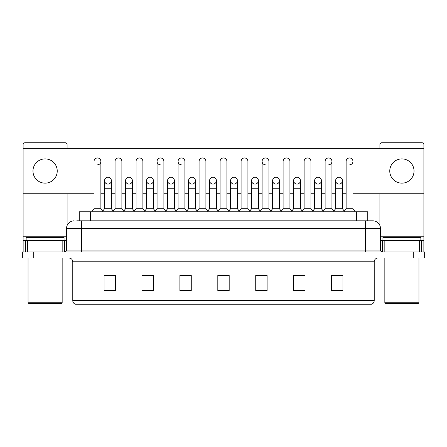 <?xml version="1.0" encoding="UTF-8"?>
<svg xmlns="http://www.w3.org/2000/svg" width="447" height="447" viewBox="0 0 447 447"><rect width="100%" height="100%" fill="white"/><g stroke="black" fill="none" stroke-linecap="round" stroke-linejoin="round"><path stroke-width="0.67" d="M79.231 220.846L79.231 211.744L367.769 211.744L367.769 220.846M374.223 300.624C374.117 302.44 373.206 303.653 371.491 304.262L359.053 304.262L359.053 300.624L374.223 300.624L374.223 261.797A3.794 3.794 0 0 1 378.011 258.003M359.053 304.262L75.509 304.262A3.794 3.794 0 0 1 72.777 300.624L72.777 261.797C72.554 259.495 71.291 258.232 68.989 258.003M33.726 251.94L424.65 251.94L424.65 254.969L22.35 254.969L22.35 258.003L33.726 258.003L33.726 254.969L22.35 254.969L22.35 251.94L33.726 251.94L33.726 254.969L424.65 254.969L424.65 258.003L33.726 258.003M342.938 290.651L342.938 275.486L331.562 275.486L331.562 290.651L342.938 290.651M305.022 290.651L305.022 275.486L293.645 275.486L293.645 290.651L305.022 290.651M267.105 290.651L267.105 275.486L255.729 275.486L255.729 290.651L267.105 290.651M115.438 290.651L115.438 275.486L104.062 275.486L104.062 290.651L115.438 290.651M153.355 290.651L153.355 275.486L141.978 275.486L141.978 290.651L153.355 290.651M191.271 290.651L191.271 275.486L179.895 275.486L179.895 290.651L191.271 290.651M229.188 290.651L229.188 275.486L217.812 275.486L217.812 290.651L229.188 290.651M352.236 304.262L94.764 304.262M303.731 275.559L300.814 275.559M331.562 275.559L342.827 275.559M335.239 275.559L332.322 275.559M188.198 275.559L185.281 275.559M146.186 275.559L143.269 275.559M114.678 275.559L111.761 275.559M104.173 275.559L115.438 275.559M261.718 275.559L258.802 275.559M219.706 275.559L227.294 275.559M191.271 275.559L179.895 275.559M153.355 275.559L141.978 275.559M267.105 275.559L255.729 275.559M305.022 275.559L293.645 275.559M76.934 220.846L370.239 220.846M76.761 220.846L81.689 220.846L81.689 228.428L66.525 228.428L66.525 250.041A1.894 1.894 0 0 1 64.625 251.94M74.107 220.846A7.582 7.582 0 0 0 66.525 228.428M372.893 220.846A7.582 7.582 0 0 1 380.475 228.428L365.311 228.428L365.311 220.846L372.776 220.846M380.475 228.428L380.475 250.041C380.587 251.192 381.218 251.823 382.375 251.94M94.049 168.977L100.877 168.977L100.877 208.71L94.049 208.71L94.049 161.389A3.414 3.414 0 0 1 97.681 157.987A3.414 3.414 0 0 1 100.877 161.389A3.414 3.414 0 0 1 97.681 164.798M94.049 208.71L91.775 211.744M100.877 208.71L103.151 211.744M107.967 177.241A3.414 3.414 0 0 0 104.553 180.549A3.414 3.414 0 0 0 107.755 184.058A3.414 3.414 0 0 1 104.553 180.655A3.414 3.414 0 0 1 108.18 177.247A3.414 3.414 0 0 1 111.381 180.655L111.381 188.237L104.553 188.237L104.553 180.655M111.381 188.237L111.381 208.71L104.553 208.71L104.553 188.237M104.553 208.71L102.715 211.163M111.381 208.71L113.22 211.163M115.058 168.977L121.88 168.977L121.88 208.71L115.058 208.71L115.058 161.389A3.414 3.414 0 0 1 118.684 157.987A3.414 3.414 0 0 1 121.88 161.389A3.414 3.414 0 0 0 118.684 157.987M115.058 208.71L112.784 211.744M121.88 208.71L124.16 211.744M136.061 168.977L142.889 168.977L142.889 208.71L136.061 208.71L136.061 161.389A3.414 3.414 0 0 1 139.688 157.987A3.414 3.414 0 0 1 142.889 161.389A3.414 3.414 0 0 0 139.688 157.987M136.061 208.71L133.787 211.744M142.889 208.71L145.163 211.744M157.07 168.977L163.893 168.977L163.893 208.71L157.07 208.71L157.07 161.389A3.414 3.414 0 0 1 160.697 157.987A3.414 3.414 0 0 1 163.893 161.389A3.414 3.414 0 0 0 160.697 157.987M157.07 208.71L154.796 211.744M163.893 208.71L166.167 211.744M178.074 168.977L184.902 168.977L184.902 208.71L178.074 208.71L178.074 161.389A3.414 3.414 0 0 1 181.7 157.987A3.414 3.414 0 0 1 184.902 161.389A3.414 3.414 0 0 0 181.7 157.987M178.074 208.71L175.8 211.744M184.902 208.71L187.176 211.744M128.971 177.241A3.414 3.414 0 0 0 125.562 180.549A3.414 3.414 0 0 0 128.758 184.058A3.414 3.414 0 0 1 125.562 180.655A3.414 3.414 0 0 1 129.189 177.247A3.414 3.414 0 0 1 132.385 180.655L132.385 188.237L125.562 188.237L125.562 180.655M132.385 188.237L132.385 208.71L125.562 208.71L125.562 188.237M125.562 208.71L123.724 211.163M132.385 208.71L134.223 211.163M149.98 177.241A3.414 3.414 0 0 0 146.566 180.549A3.414 3.414 0 0 0 149.762 184.058A3.414 3.414 0 0 1 146.566 180.655A3.414 3.414 0 0 1 150.192 177.247A3.414 3.414 0 0 1 153.394 180.655L153.394 188.237L146.566 188.237L146.566 180.655M153.394 188.237L153.394 208.71L146.566 208.71L146.566 188.237M146.566 208.71L144.727 211.163M153.394 208.71L155.232 211.163M170.983 177.241A3.414 3.414 0 0 0 167.575 180.549A3.414 3.414 0 0 0 170.771 184.058A3.414 3.414 0 0 1 167.575 180.655A3.414 3.414 0 0 1 171.201 177.247A3.414 3.414 0 0 1 174.397 180.655L174.397 188.237L167.575 188.237L167.575 180.655M174.397 188.237L174.397 208.71L167.575 208.71L167.575 188.237M167.575 208.71L165.731 211.163M174.397 208.71L176.235 211.163M62.826 251.94L62.826 240.564L27.373 240.564L27.373 251.94M67.095 148.27L67.095 144.632A1.894 1.894 0 0 0 65.195 142.738L25.004 142.738A1.894 1.894 0 0 0 23.11 144.632L23.11 240.564L27.373 240.564M67.095 193.774L67.095 225.545M62.826 240.564L66.525 240.564M23.11 251.94L23.11 240.564M419.627 251.94L419.627 240.564L384.174 240.564L384.174 251.94M423.89 251.94L423.89 240.564L423.89 251.94M352.951 193.774L423.89 193.774L423.89 144.632A1.894 1.894 0 0 0 421.996 142.738L381.805 142.738A1.894 1.894 0 0 0 379.905 144.632L379.905 148.27M379.905 193.774L379.905 225.545M423.89 193.774L423.89 240.564L421.493 240.564L421.493 251.94M380.475 240.564L384.174 240.564M419.627 240.564L421.493 240.564M64.061 240.564L64.061 237.53L26.144 237.53L26.144 240.564M28.038 258.003L28.038 302.748L62.161 302.748L62.161 258.003M62.161 302.748L61.407 303.507L28.798 303.507L28.038 302.748M420.856 240.564L420.856 237.53L382.939 237.53L382.939 240.564M384.839 258.003L384.839 302.748L418.962 302.748L418.962 258.003M418.962 302.748L418.202 303.507L385.593 303.507L384.839 302.748M339.033 177.241A3.414 3.414 0 0 0 335.624 180.549A3.414 3.414 0 0 0 338.82 184.058M318.029 177.241A3.414 3.414 0 0 0 314.615 180.549A3.414 3.414 0 0 0 317.811 184.058M297.02 177.241A3.414 3.414 0 0 0 293.612 180.549A3.414 3.414 0 0 0 296.808 184.058M276.017 177.241A3.414 3.414 0 0 0 272.603 180.549A3.414 3.414 0 0 0 275.799 184.058A3.414 3.414 0 0 1 272.603 180.655A3.414 3.414 0 0 1 276.229 177.247A3.414 3.414 0 0 1 279.425 180.655L279.425 188.237L272.603 188.237L272.603 180.655M255.008 177.241A3.414 3.414 0 0 0 251.6 180.549A3.414 3.414 0 0 0 254.796 184.058A3.414 3.414 0 0 1 251.594 180.655A3.414 3.414 0 0 1 255.226 177.247A3.414 3.414 0 0 1 258.422 180.655L258.422 188.237L251.594 188.237L251.594 180.655M262.098 168.977L268.926 168.977L268.926 208.71L262.098 208.71L262.098 161.389A3.414 3.414 0 0 1 265.512 157.981A3.414 3.414 0 0 0 262.104 161.283A3.414 3.414 0 0 0 265.3 164.798M234.005 177.241A3.414 3.414 0 0 0 230.591 180.549A3.414 3.414 0 0 0 233.787 184.058A3.414 3.414 0 0 1 230.591 180.655A3.414 3.414 0 0 1 234.217 177.247A3.414 3.414 0 0 1 237.413 180.655L237.413 188.237L230.591 188.237L230.591 180.655M212.995 177.241A3.414 3.414 0 0 0 209.587 180.549A3.414 3.414 0 0 0 212.783 184.058A3.414 3.414 0 0 1 209.587 180.655A3.414 3.414 0 0 1 213.213 177.247A3.414 3.414 0 0 1 216.409 180.655L216.409 188.237L209.587 188.237L209.587 180.655M191.992 177.241A3.414 3.414 0 0 0 188.578 180.549A3.414 3.414 0 0 0 191.774 184.058A3.414 3.414 0 0 1 188.578 180.655A3.414 3.414 0 0 1 192.204 177.247A3.414 3.414 0 0 1 195.406 180.655L195.406 188.237L188.578 188.237L188.578 180.655M181.488 157.981A3.414 3.414 0 0 0 178.079 161.283A3.414 3.414 0 0 0 181.275 164.798M160.484 157.981A3.414 3.414 0 0 0 157.07 161.283A3.414 3.414 0 0 0 160.266 164.798M401.898 158.892A12.136 12.136 0 0 0 389.767 171.022A12.136 12.136 0 0 0 401.898 183.158A12.136 12.136 0 0 0 414.034 171.022A12.136 12.136 0 0 0 401.898 158.892M45.102 158.892A12.136 12.136 0 0 0 32.966 171.022A12.136 12.136 0 0 0 45.102 183.158A12.136 12.136 0 0 0 57.233 171.022A12.136 12.136 0 0 0 45.102 158.892M318.242 184.058A3.414 3.414 0 0 0 321.438 180.655A3.414 3.414 0 0 0 318.242 177.247A3.414 3.414 0 0 1 321.438 180.655L321.438 188.237L314.615 188.237L314.615 180.655A3.414 3.414 0 0 1 318.242 177.247M276.229 184.058A3.414 3.414 0 0 0 279.425 180.655A3.414 3.414 0 0 0 276.229 177.247M349.75 164.798A3.414 3.414 0 0 0 352.951 161.389A3.414 3.414 0 0 0 349.75 157.987A3.414 3.414 0 0 1 352.951 161.389L352.951 168.977L346.123 168.977L346.123 161.389A3.414 3.414 0 0 1 349.75 157.987M213.213 184.058A3.414 3.414 0 0 0 216.409 180.655A3.414 3.414 0 0 0 213.213 177.247M171.201 184.058A3.414 3.414 0 0 0 174.397 180.655A3.414 3.414 0 0 0 171.201 177.247M129.189 184.058A3.414 3.414 0 0 0 132.385 180.655A3.414 3.414 0 0 0 129.189 177.247M108.18 184.058A3.414 3.414 0 0 0 111.381 180.655A3.414 3.414 0 0 0 108.18 177.247M23.11 193.774L94.049 193.774M100.877 193.774L104.553 193.774M111.381 193.774L115.058 193.774M121.88 193.774L125.562 193.774M132.385 193.774L136.061 193.774M142.889 193.774L146.566 193.774M153.394 193.774L157.07 193.774M163.893 193.774L167.575 193.774M174.397 193.774L178.074 193.774M184.902 193.774L188.578 193.774M195.406 193.774L199.083 193.774M205.905 193.774L209.587 193.774M216.409 193.774L220.086 193.774M226.914 193.774L230.591 193.774M237.413 193.774L241.095 193.774M247.917 193.774L251.594 193.774M258.422 193.774L262.098 193.774M268.926 193.774L272.603 193.774M279.425 193.774L283.107 193.774M289.93 193.774L293.606 193.774M300.434 193.774L304.111 193.774M310.939 193.774L314.615 193.774M321.438 193.774L325.12 193.774M331.942 193.774L335.619 193.774M342.447 193.774L346.123 193.774M423.89 148.27L23.11 148.27M150.192 184.058A3.414 3.414 0 0 0 153.394 180.655A3.414 3.414 0 0 0 150.192 177.247M192.204 184.058A3.414 3.414 0 0 0 195.406 180.655A3.414 3.414 0 0 0 192.204 177.247M234.217 184.058A3.414 3.414 0 0 0 237.413 180.655A3.414 3.414 0 0 0 234.217 177.247M328.746 164.798A3.414 3.414 0 0 0 331.942 161.389A3.414 3.414 0 0 0 328.746 157.987A3.414 3.414 0 0 1 331.942 161.389L331.942 168.977L325.12 168.977L325.12 161.389A3.414 3.414 0 0 1 328.746 157.987M255.226 184.058A3.414 3.414 0 0 0 258.422 180.655A3.414 3.414 0 0 0 255.226 177.247M297.238 184.058A3.414 3.414 0 0 0 300.434 180.655A3.414 3.414 0 0 0 297.238 177.247A3.414 3.414 0 0 1 300.434 180.655L300.434 188.237L293.606 188.237L293.606 180.655A3.414 3.414 0 0 1 297.238 177.247M339.245 184.058A3.414 3.414 0 0 0 342.447 180.655A3.414 3.414 0 0 0 339.245 177.247A3.414 3.414 0 0 1 342.447 180.655L342.447 188.237L335.619 188.237L335.619 180.655A3.414 3.414 0 0 1 339.245 177.247M199.083 168.977L205.905 168.977L205.905 208.71L199.083 208.71L199.083 161.389A3.414 3.414 0 0 1 202.709 157.987A3.414 3.414 0 0 1 205.905 161.389A3.414 3.414 0 0 0 202.709 157.987M199.083 208.71L196.809 211.744M205.905 208.71L208.179 211.744M220.086 168.977L226.914 168.977L226.914 208.71L220.086 208.71L220.086 161.389A3.414 3.414 0 0 1 223.712 157.987A3.414 3.414 0 0 1 226.914 161.389A3.414 3.414 0 0 0 223.712 157.987M220.086 208.71L217.812 211.744M226.914 208.71L229.188 211.744M241.095 168.977L247.917 168.977L247.917 208.71L241.095 208.71L241.095 161.389A3.414 3.414 0 0 1 244.721 157.987A3.414 3.414 0 0 1 247.917 161.389A3.414 3.414 0 0 0 244.721 157.987M241.095 208.71L238.821 211.744M247.917 208.71L250.191 211.744M195.406 188.237L195.406 208.71L188.578 208.71L188.578 188.237M188.578 208.71L186.74 211.163M195.406 208.71L197.244 211.163M216.409 188.237L216.409 208.71L209.587 208.71L209.587 188.237M209.587 208.71L207.743 211.163M216.409 208.71L218.248 211.163M237.413 188.237L237.413 208.71L230.591 208.71L230.591 188.237M230.591 208.71L228.752 211.163M237.413 208.71L239.257 211.163M265.512 157.981A3.414 3.414 0 0 1 268.926 161.389A3.414 3.414 0 0 0 265.725 157.987M262.098 208.71L259.824 211.744M268.926 208.71L271.2 211.744M283.107 168.977L289.93 168.977L289.93 208.71L283.107 208.71L283.107 161.389A3.414 3.414 0 0 1 286.734 157.987A3.414 3.414 0 0 1 289.93 161.389A3.414 3.414 0 0 0 286.734 157.987M283.107 208.71L280.833 211.744M289.93 208.71L292.204 211.744M304.111 168.977L310.939 168.977L310.939 208.71L304.111 208.71L304.111 161.389A3.414 3.414 0 0 1 307.737 157.987A3.414 3.414 0 0 1 310.939 161.389A3.414 3.414 0 0 0 307.737 157.987M304.111 208.71L301.837 211.744M310.939 208.71L313.213 211.744M331.942 168.977L331.942 208.71L325.12 208.71L325.12 168.977M325.12 208.71L322.84 211.744M331.942 208.71L334.216 211.744M352.951 168.977L352.951 208.71L346.123 208.71L346.123 168.977M346.123 208.71L343.849 211.744M352.951 208.71L355.225 211.744M258.422 188.237L258.422 208.71L251.594 208.71L251.594 188.237M251.594 208.71L249.756 211.163M258.422 208.71L260.26 211.163M279.425 188.237L279.425 208.71L272.603 208.71L272.603 188.237M272.603 208.71L270.765 211.163M279.425 208.71L281.269 211.163M300.434 188.237L300.434 208.71L293.606 208.71L293.606 188.237M293.606 208.71L291.768 211.163M300.434 208.71L302.273 211.163M321.438 188.237L321.438 208.71L314.615 208.71L314.615 188.237M314.615 208.71L312.777 211.163M321.438 208.71L323.276 211.163M342.447 188.237L342.447 208.71L335.619 208.71L335.619 188.237M335.619 208.71L333.78 211.163M342.447 208.71L344.285 211.163M90.607 220.846L90.607 211.744M356.393 220.846L356.393 211.744M359.053 258.003L359.053 261.797L72.777 261.797M374.223 261.797L359.053 261.797L359.053 300.624L87.947 300.624L87.947 304.262M72.777 300.624L87.947 300.624L87.947 258.003M413.274 258.003L413.274 251.94M229.188 290.125L217.812 290.125M191.271 290.125L179.895 290.125M153.355 290.125L141.978 290.125M115.438 290.125L104.062 290.125M267.105 290.125L255.729 290.125M305.022 290.125L293.645 290.125M342.938 290.125L331.562 290.125M81.689 251.94L81.689 250.041L380.475 250.041M66.525 250.041L81.689 250.041L81.689 228.428L365.311 228.428L365.311 251.94M97.681 157.987A3.414 3.414 0 0 1 100.877 161.389L100.877 168.977M66.525 236.77L23.11 236.77M64.692 240.564L64.692 251.935M23.138 240.564L23.138 251.94M25.507 251.94L25.507 240.564M423.89 236.77L380.475 236.77M423.862 251.94L423.862 240.564M382.308 251.935L382.308 240.564M121.88 168.977L121.88 161.389M142.889 168.977L142.889 161.389M163.893 168.977L163.893 161.389M184.902 168.977L184.902 161.389M205.905 168.977L205.905 161.389M226.914 168.977L226.914 161.389M247.917 168.977L247.917 161.389M268.926 168.977L268.926 161.389M289.93 168.977L289.93 161.389M310.939 168.977L310.939 161.389"/></g></svg>
